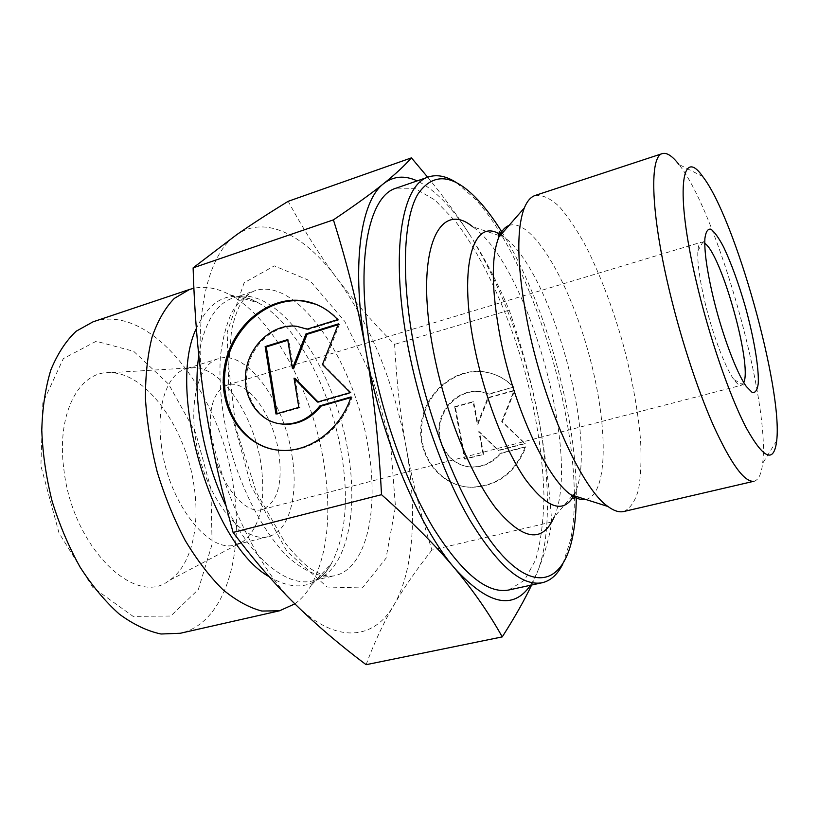<?xml version="1.0" encoding="UTF-8"?>
<svg xmlns="http://www.w3.org/2000/svg" width="818" height="818" viewBox="0 0 818 818"><rect width="100%" height="100%" fill="white"/><g stroke="black" fill="none" stroke-linecap="round" stroke-linejoin="round"><path stroke-width="0.61" stroke-dasharray="4.09 3.07" d="M351.034 396.934L352.077 397.231L350.81 397.599M337.67 319.634L338.713 320.042C332.22 312.885 324.664 307.64 316.034 304.327M273.703 449.511L283.243 450.636C311.791 452.068 341.719 429.276 352.077 397.231M277.374 423.356C255.717 418.172 242.332 392.476 247.731 367.681C252.844 342.834 275.625 323.867 297.701 326.658L305.083 328.335M307.179 329.122L308.161 329.542L338.713 320.042M307.077 329.153L308.161 329.542M275.983 413.98L277.108 414.245L299.94 407.681L295.134 378.489M298.846 407.395L299.94 407.681M317.977 401.894L318.437 402.354L351.321 392.896L323.509 364.92L339.45 324.276L338.079 324.705M317.364 402.067L318.437 402.354M350.288 392.589L351.321 392.896M322.445 364.583L323.509 364.92M338.407 323.887L339.45 324.276M293.539 368.795L288.795 339.961L287.803 340.268M287.691 339.593L288.795 339.961M277.016 413.683L277.108 414.245M514.052 387.354C506.025 379.02 496.465 373.959 485.371 372.149C455.79 367.364 425.779 392.333 421.904 423.99C417.507 455.595 440.473 486.199 470.749 487.313C496.833 486.782 515.217 473.346 525.913 446.996L500.872 453.448C492.722 462.947 482.824 467.487 471.178 467.068C451.771 465.994 437.078 446.239 439.89 425.769C442.385 405.258 461.649 389.041 480.749 391.761L489.317 394.164L513.438 387.118L488.683 393.939L480.105 391.536C460.994 388.806 441.71 405.043 439.215 425.575C436.393 446.076 451.096 465.841 470.514 466.914C482.18 467.334 492.088 462.794 500.238 453.274L525.309 446.822C514.604 473.203 496.199 486.659 470.094 487.18C439.787 486.066 416.802 455.432 421.209 423.796C425.084 392.108 455.135 367.118 484.737 371.893C495.841 373.703 505.401 378.785 513.438 387.118M525.913 446.996L525.309 446.822M489.317 394.164L488.683 393.939M500.872 453.448L500.238 453.274M454.655 406.74L473.009 401.689L477.303 424.092L487.835 397.62L514.093 390.401L501.69 421.536L524.645 443.468L498.09 450.34L478.755 431.607L483.09 454.215L464.532 459.021L454.655 406.74L455.319 406.945L465.197 459.174L483.735 454.389L479.399 431.792L498.714 450.514L525.248 443.653L502.313 421.73L514.706 390.636L488.469 397.845L477.957 424.286L473.653 401.914L455.319 406.945M473.653 401.914L473.009 401.689M477.957 424.286L477.303 424.092M488.469 397.845L487.835 397.62M514.706 390.636L514.093 390.401M502.313 421.73L501.69 421.536M525.248 443.653L524.645 443.468M498.714 450.514L498.09 450.34M479.399 431.792L478.755 431.607M483.735 454.389L483.09 454.215M465.197 459.174L464.532 459.021M754.124 481.219C758.572 479.972 761.405 474.041 762.621 463.407C770.628 402.251 717.458 212.496 678.848 164.398L702.703 176.514M623.807 511.506C630.341 508.438 635.238 501.127 638.531 489.563C640.852 475.974 641.537 459.583 640.586 440.401C637.948 409.624 631.864 376.638 622.355 341.464C612.201 306.474 600.259 275.134 586.526 247.465C577.375 230.584 568.275 216.934 559.226 206.525C550.412 198.355 542.416 194.653 535.248 195.43M530.463 585.279L536.782 573.469L531.598 585.034M537.416 412.374C544.154 445.636 548.919 482.18 551.721 522.007C549.236 538.367 544.256 555.514 536.782 573.469C551.383 538.663 550.402 476.403 537.416 412.374C523.275 344.511 500.913 285.594 470.309 235.615C485.493 259.613 498.469 284.459 509.215 310.165C521.27 344.971 530.667 379.041 537.416 412.374M427.722 177.25C444.266 197.506 458.469 216.964 470.309 235.615C452.702 207.833 434.982 189.592 417.16 180.89M551.721 522.007L431.894 550.074C420.38 513.254 411.802 479.021 406.157 447.374L406.137 447.272C400.411 415.595 396.566 381.29 394.603 344.368C372.855 322.578 353.724 300.687 337.21 278.693C320.738 256.924 304.398 231.126 288.171 201.32M509.215 310.165L394.603 344.368M366.106 664.686C374.388 642.324 383.673 622.406 393.969 604.942C404.276 587.283 416.924 568.991 431.894 550.074M508.796 589.993L524.491 580.207L535.678 559.809C540.872 541.68 543.633 520.156 543.98 495.238C542.712 455.473 536.127 413.387 524.226 368.959C507.549 311.106 482.845 257.087 455.462 221.371L434.849 199.95L414.695 188.334L396.209 188.13M501.71 231.719C544.563 300.094 577.385 417.231 576.291 497.927M562.886 563.858L570.596 539.849C589.052 450.851 537.068 265.308 475.064 198.856L455.994 182.353M499.092 235.533L472.712 226.76C528.172 265.277 581.475 455.503 554.093 517.232L572.079 496.015M743.787 382.538L741.394 385.258C739.492 385.738 737.008 383.846 733.95 379.603C724.973 367.446 711.752 332.026 704.278 299.388C699.37 277.803 697.243 261.637 697.887 250.901C698.296 245.686 699.441 242.782 701.312 242.2L704.768 243.283M278.836 452.988C273.314 414.859 246.75 378.366 227.404 385.012C213.212 391.035 207.823 409.399 211.248 440.104C216.596 479.737 244.081 515.78 262.281 509.471C277.363 502.876 282.885 484.051 278.836 452.988M406.157 447.374C417.405 509.338 414.123 570.228 393.969 604.942C374.286 639.911 336.239 644.768 295.482 604.451C254.899 565.667 215.972 480.483 204.418 399.859C191.985 318.836 207.465 253.652 236.719 234.674C265.84 214.418 305.155 235.564 337.21 278.693C370.759 325.421 393.734 381.607 406.137 447.272M161.575 446.761C155.645 406.802 166.984 373.938 186.136 368.703L194.459 367.63C222.424 368.09 253.958 415.779 260.973 463.98C266.147 501.577 260.206 527.395 243.161 541.434L235.492 544.839C208.887 553.95 168.733 503.315 161.575 446.761M63.845 469.072C72.178 546.618 134.868 607.723 168.805 580.739C190.839 566.639 200.328 527.498 194.142 486.659C186.473 429.399 147.373 373.172 110.512 372.681C79.55 370.36 56.237 412.947 63.845 469.072M291.985 455.493C298.754 495.299 289.235 531.731 268.151 536.659C245.911 543.019 213.58 508.315 200.134 459.767C186.402 411.301 195.993 364.848 218.294 358.724C246.361 349.102 284.05 401.474 291.985 455.493M294.869 603.837C301.157 599.297 306.597 593.132 311.188 585.371C327.762 554.215 331.944 513.142 323.724 462.15C312.139 390.707 273.038 317.65 229.756 294.746C217.353 288.11 205.4 285.942 193.897 288.253M93.007 321.842C151.064 302.067 220.84 393.499 233.386 486.444C244.623 555.903 224.49 623.459 180.257 633.275M210.921 488.919L195.655 432.753L168.641 384.184L133.671 351.3L96.197 341.259L63.313 358.642L42.833 402.885L40.9 465.974L59.039 533.07L92.731 587.324L133.129 616.383L170.727 616.036L198.355 589.461L212.118 544.123L210.921 488.919M500.759 234.919L504.133 237.21C550.555 269.93 598.183 439.89 575.514 491.966L573.827 495.677M509.011 225.471C531.639 217.608 568.336 280.022 588.03 351.086C608.122 422.037 609.195 494.43 585.78 499.471M390.575 443.622L395.472 506.751L386.014 558.244L362.313 587.958L327.159 587.017L286.903 551.312L251.034 485.79L229.255 405.81L227.189 332.231L244.142 282.752L274.337 265.881L310.165 280.891L344.746 321.392L372.793 378.703L390.575 443.622M269.132 576.7C296.055 592.344 316.781 588.03 331.28 563.766C345.625 536.383 349.03 499.665 341.505 453.612C330.861 389.061 295.809 322.916 258.151 302.772C231.658 288.887 211.064 297.445 196.351 328.458M198.805 355.513C204.173 323.069 215.696 303.826 233.375 297.803C277.271 282.854 334.726 367.21 347.895 451.372C359.112 514.113 345.994 573.377 312.691 580.882C287.394 587.672 251.208 558.95 226.157 506.24M367.906 445.974C354.358 361.392 297.537 276.218 254.684 290.809C245.911 294.684 238.304 301.842 231.842 312.282C226.249 324.552 222.414 339.542 220.349 357.272C218.703 386.157 222.261 417.436 231.003 451.117C243.713 494.788 264.725 533.551 287.169 556.199C304.337 571.649 320.124 578.183 334.531 575.79C367.047 568.459 379.378 509.031 367.906 445.974M282.128 450.421L283.243 450.636M296.617 326.27L297.701 326.658M485.371 372.149L484.737 371.893M470.749 487.313L470.094 487.18M480.749 391.761L480.105 391.536M471.178 467.068L470.514 466.914M776.711 440.667L762.621 463.407M478.847 200.931L475.064 198.856M572.764 536.107L570.596 539.849M501.332 234.265L504.133 237.21L499.972 235.829M574.645 495.943L575.514 491.966L572.672 495.319M733.95 379.603L746.353 386.536M697.887 250.901L704.891 238.539M262.281 509.471L741.394 385.258M227.404 385.012L701.312 242.2M194.459 367.63L110.512 372.681M243.161 541.434L168.805 580.739M218.294 358.724L186.136 368.703M268.151 536.659L235.492 544.839M229.756 294.746L258.151 302.772C249.797 297.926 242.486 296.034 236.228 297.098L254.684 290.809C248.989 292.824 243.795 298.141 239.081 306.75C236.095 313.243 233.58 321.147 231.535 330.431L228.58 365.851L235.932 428.499L256.463 492.395L285.308 543.224C295.39 555.391 303.57 563.725 309.848 568.224C319.695 574.645 327.916 577.171 334.531 575.79L315.492 580.003C321.392 577.661 326.658 572.242 331.28 563.766L311.188 585.371"/><path stroke-width="1.23" d="M351.034 396.934C340.666 429.031 310.707 451.843 282.128 450.421C245.011 449.379 217.956 410.166 224.091 369.368C229.572 328.509 266.576 295.502 302.742 300.768C316.31 302.772 327.946 309.061 337.67 319.634L307.077 329.153L296.617 326.27C273.273 323.284 249.439 344.726 245.901 371.26C241.964 397.752 259.357 423.029 283.13 424.102C297.404 424.45 309.685 418.366 319.94 405.84L351.034 396.934M316.034 304.327L303.826 301.188C269.408 296.228 233.856 325.809 226.177 364.358C218.017 402.824 239.469 442.62 273.703 449.511M350.81 397.599L321.014 406.127C310.768 418.622 298.509 424.706 284.235 424.358L277.374 423.356M319.94 405.84L321.014 406.127M305.083 328.335L307.179 329.122M298.846 407.395L275.983 413.98L265.155 346.576L287.691 339.593L292.445 368.468L305.952 333.938L338.407 323.887L322.445 364.583L350.288 392.589L317.364 402.067L294.04 378.172L298.846 407.395M294.04 378.172L295.134 378.489L317.977 401.894M338.079 324.705L307.036 334.317L293.539 368.795L292.445 368.468M305.952 333.938L307.036 334.317M287.803 340.268L266.279 346.924L277.016 413.683M265.155 346.576L266.279 346.924M667.468 282.363C678.95 332.895 696.711 387.936 713.593 425.943C731.241 464.338 744.748 482.773 754.124 481.219L623.807 511.506C619.236 512.579 613.95 510.902 607.948 506.485C581.956 489.123 543.551 404.378 527.59 323.345C517.119 268.509 516.025 230.042 524.307 207.956C527.14 201.064 530.78 196.893 535.248 195.43L662.335 153.6C649.809 156.146 650.566 208.641 667.468 282.363M678.848 164.398C672.284 155.952 666.782 152.342 662.335 153.6M696.036 280.502C675.055 191.136 681.322 145.676 702.703 176.514C735.045 217.854 782.867 388.53 776.711 440.667C773.961 463.469 763.859 459.297 746.405 428.151C729.615 396.26 708.858 335.922 696.036 280.502M712.458 294.143C721.149 331.811 736.312 372.742 746.353 386.536L752.315 392.568C755.413 393.049 757.396 389.992 758.266 383.397C759.012 367.619 753.91 337.844 745.413 306.985C738.542 283.253 731.282 263.263 723.603 247.016C718.787 237.874 714.554 231.934 710.924 229.193C707.805 228.58 705.791 231.698 704.891 238.539C704.237 250.707 706.762 269.245 712.458 294.143M531.598 585.034C524.624 599.85 514.849 617.13 502.252 636.895C489.225 613.551 473.356 590.678 454.655 568.275C436.127 546.056 411.751 521.516 381.515 494.685C378.846 442.477 373.693 394.818 366.055 351.699C380.482 435.779 418.356 526.23 454.655 568.275C487.917 604.778 513.183 610.443 530.463 585.279M333.417 219.868C355.216 205.144 371.996 193.038 383.754 183.539C360.257 200.88 350.84 266.965 366.024 351.556C358.356 308.284 347.486 264.388 333.417 219.868L193.12 267.854C194.52 315.094 198.293 359.092 204.418 399.859C210.41 440.503 219.97 484.706 233.089 532.436C254.142 560.391 274.95 584.389 295.482 604.451C316.126 624.747 339.664 644.829 366.106 664.686L502.252 636.895M417.16 180.89C404.685 175.175 393.55 176.054 383.754 183.539C395.677 173.927 404.9 165.369 411.434 157.864L427.722 177.25M381.515 494.685L233.089 532.436M455.994 182.353C446.076 176.054 436.945 174.254 428.591 176.944L396.209 188.13C368.212 195.839 354.654 262.619 371.116 353.488C382.282 416.321 406.505 483.54 433.612 528.5C462.282 573.622 487.344 594.124 508.796 589.993L542.283 582.713C550.811 580.678 557.682 574.389 562.886 563.858M576.291 497.927C576.138 512.129 574.962 524.859 572.764 536.107C564.267 579.86 537.763 593.469 502.753 555.862C467.886 518.653 428.969 428.09 413.284 342.261C400.943 275.093 403.622 219.234 417.579 194.592C433.233 171.576 453.653 173.692 478.847 200.931C486.577 209.398 494.195 219.664 501.71 231.719M428.591 176.944C402.037 184.132 390.135 250.993 407.292 342.722C418.939 406.137 443.141 474.184 469.696 519.829C497.753 565.647 521.945 586.608 542.283 582.713M554.093 517.232C542.426 543.316 523.101 540.432 496.127 508.581C470.657 475.657 444.593 410.994 433.233 350.084C414.389 252.353 438.387 198.385 472.712 226.76M411.434 157.864L288.171 201.32C268.682 213.263 251.525 224.388 236.719 234.674L193.12 267.854M704.768 243.283C721.394 254.153 752.345 364.613 743.787 382.538M193.897 288.253L189.561 289.449L174.306 298.417C165.185 307.834 157.772 320.728 152.056 337.088C147.547 355.247 145.348 375.799 145.451 398.755C146.995 422.609 150.901 446.965 157.179 471.802C164.715 496.291 174.029 519.123 185.113 540.309C196.944 559.972 209.51 576.393 222.803 589.573C236.177 600.576 249.204 607.743 261.893 611.046L279.592 610.78L294.869 603.837M279.592 610.78L180.257 633.275L161.013 634.001C147.342 631.118 133.436 624.482 119.305 614.114C105.328 601.639 92.27 585.985 80.113 567.16C68.804 546.843 59.479 524.87 52.117 501.24C46.125 477.221 42.679 453.591 41.779 430.36C42.393 407.967 45.419 387.804 50.869 369.889C57.567 353.683 66.002 340.789 76.176 331.218L93.007 321.842L189.561 289.449M573.827 495.677C563.418 514.052 547.262 508.581 525.36 479.276C504.706 449.491 483.867 395.483 474.041 344.787C458.07 264.684 473.816 216.218 500.759 234.919M585.78 499.471C581.455 500.279 576.537 498.714 571.025 494.798C547.078 479.174 513.551 406.812 500.248 337.466C491.495 290.441 491.025 256.995 498.827 237.128C501.495 230.921 504.89 227.026 509.011 225.471M196.351 328.458C166.064 390.36 211.596 544.952 269.132 576.7M226.157 506.24C203.263 459.287 192.353 397.701 198.805 355.513M302.742 300.768L303.826 301.188M283.13 424.102L284.235 424.358M499.972 235.829L499.092 235.533M572.672 495.319L572.079 496.015M524.307 207.956L498.827 237.128C498.796 231.197 499.624 230.247 501.332 234.265M607.948 506.485L571.025 494.798C574.072 499.88 575.279 500.268 574.645 495.943"/></g></svg>
